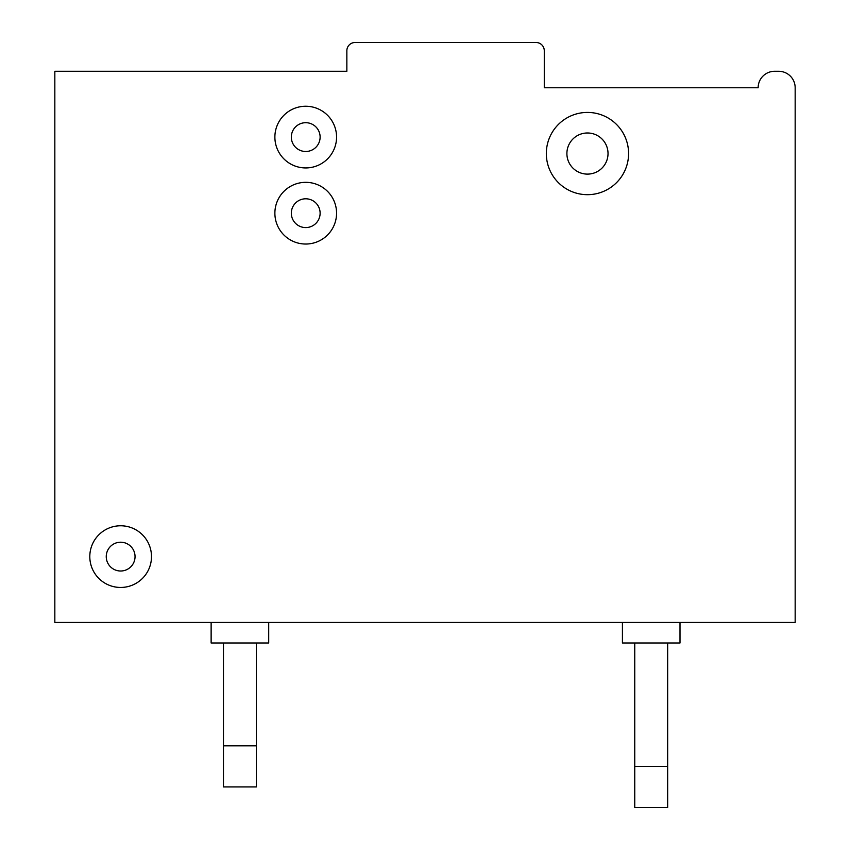 <?xml version="1.0" encoding="UTF-8"?>
<svg xmlns="http://www.w3.org/2000/svg" width="850" height="850" viewBox="0 0 850 850"><rect width="100%" height="100%" fill="white"/><g stroke="black" fill="none" stroke-linecap="round" stroke-linejoin="round"><path stroke-width="1.27" d="M54.836 71.294L346.853 71.294L346.853 50.724A8.224 8.224 0 0 1 355.077 42.5L536.053 42.5A8.224 8.224 0 0 1 544.276 50.724L544.276 87.741L758.147 87.741A16.448 16.448 0 0 1 774.594 71.294L778.706 71.294A16.448 16.448 0 0 1 795.164 87.741L795.164 622.423L54.836 622.423L54.836 71.294M628.586 153.553A41.129 41.129 0 0 1 587.456 194.682A41.129 41.129 0 0 1 546.327 153.553A41.129 41.129 0 0 1 587.456 112.423A41.129 41.129 0 0 1 628.586 153.553M336.568 137.094A30.844 30.844 0 0 1 305.724 167.939A30.844 30.844 0 0 1 274.879 137.094A30.844 30.844 0 0 1 305.724 106.25A30.844 30.844 0 0 1 336.568 137.094M336.568 213.191A30.844 30.844 0 0 1 305.724 244.035A30.844 30.844 0 0 1 274.879 213.191A30.844 30.844 0 0 1 305.724 182.336A30.844 30.844 0 0 1 336.568 213.191M151.491 556.612A30.844 30.844 0 0 1 120.647 587.456A30.844 30.844 0 0 1 89.802 556.612A30.844 30.844 0 0 1 120.647 525.767A30.844 30.844 0 0 1 151.491 556.612M211.129 622.423L211.129 642.982L268.706 642.982L268.706 622.423M223.465 786.941L256.371 786.941L256.371 745.811L223.465 745.811L223.465 786.941M223.465 745.811L223.465 642.982M256.371 745.811L256.371 642.982M680 622.423L680 642.982L622.423 642.982L622.423 622.423M634.759 807.5L667.664 807.5L667.664 766.371L634.759 766.371L634.759 807.5M634.759 642.982L634.759 766.371M667.664 642.982L667.664 766.371M608.026 153.553A20.559 20.559 0 0 0 587.456 132.982A20.559 20.559 0 0 0 566.897 153.553A20.559 20.559 0 0 0 587.456 174.112A20.559 20.559 0 0 0 608.026 153.553M320.121 137.094A14.397 14.397 0 0 0 305.724 122.698A14.397 14.397 0 0 0 291.327 137.094A14.397 14.397 0 0 0 305.724 151.491A14.397 14.397 0 0 0 320.121 137.094M320.121 213.191A14.397 14.397 0 0 0 305.724 198.794A14.397 14.397 0 0 0 291.327 213.191A14.397 14.397 0 0 0 305.724 227.577A14.397 14.397 0 0 0 320.121 213.191M135.044 556.612A14.397 14.397 0 0 0 120.647 542.215A14.397 14.397 0 0 0 106.25 556.612A14.397 14.397 0 0 0 120.647 571.009A14.397 14.397 0 0 0 135.044 556.612"/></g></svg>
